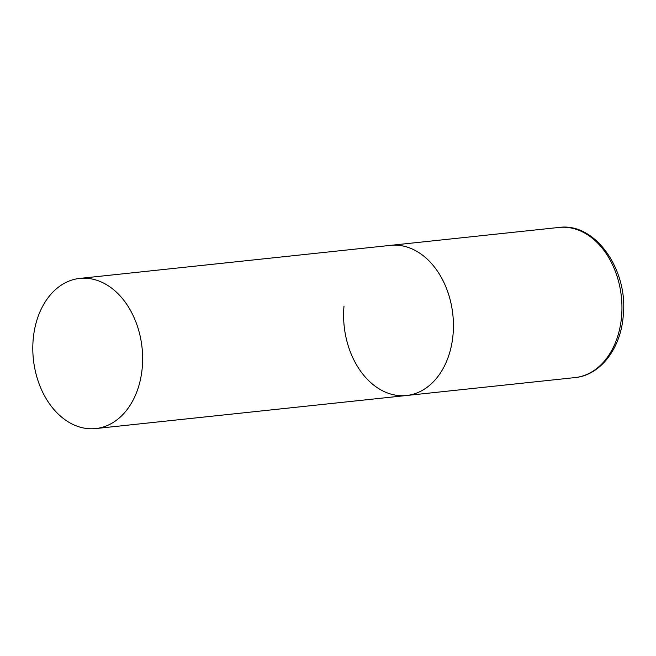 <?xml version="1.0" encoding="UTF-8"?>
<svg xmlns="http://www.w3.org/2000/svg" width="656" height="656" viewBox="0 0 656 656"><rect width="100%" height="100%" fill="white"/><g stroke="black" fill="none" stroke-linecap="round" stroke-linejoin="round"><path stroke-width="0.98" d="M79.737 278.415A75.497 54.645 -96.1 0 0 32.8 349.164A75.497 54.645 -96.1 0 0 80.991 427.4A75.497 54.645 -96.1 0 0 95.702 428.565A75.497 54.645 -96.1 0 0 142.639 357.815A75.497 54.645 -96.1 0 0 94.448 279.571A75.497 54.645 -96.1 0 0 79.737 278.415L559.051 227.435A75.497 54.645 83.9 0 1 621.544 316.864A75.497 54.645 83.9 0 1 575.017 377.585L406.499 395.511A75.497 54.645 -96.1 0 0 453.435 324.761A75.497 54.645 -96.1 0 0 405.244 246.517A75.497 54.645 -96.1 0 0 390.533 245.36A75.497 54.645 83.9 0 1 453.025 334.79A75.497 54.645 83.9 0 1 406.499 395.511A75.497 54.645 83.9 0 1 344.006 306.081M559.051 227.435C595.484 222.228 628.604 270.288 623.2 316.266C620.691 348.467 600.429 375.306 575.017 377.585M406.499 395.511L95.702 428.565"/></g></svg>
